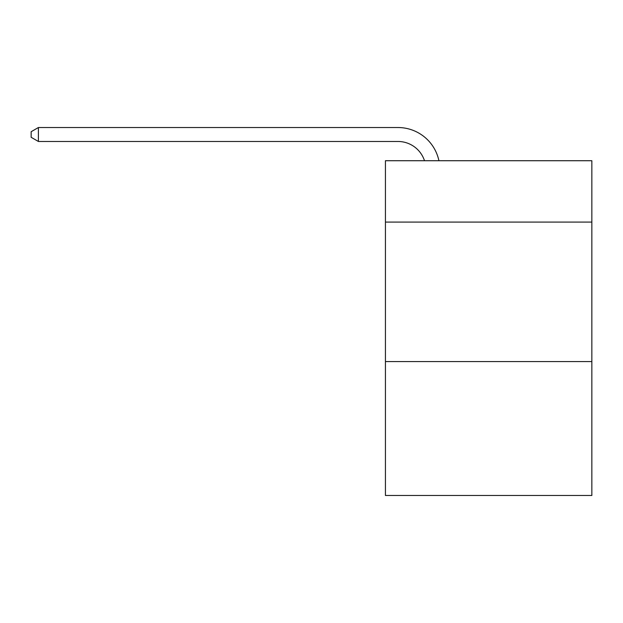 <?xml version="1.0" encoding="UTF-8"?>
<svg xmlns="http://www.w3.org/2000/svg" width="623" height="623" viewBox="0 0 623 623"><rect width="100%" height="100%" fill="white"/><g stroke="black" fill="none" stroke-linecap="round" stroke-linejoin="round"><path stroke-width="0.93" d="M591.85 222.092L591.85 160.726L385.427 160.726L385.427 222.092L591.85 222.092L591.85 495.472L385.427 495.472L385.427 222.092M591.85 361.574L385.427 361.574M397.972 141.476A27.895 27.895 -19.3 0 1 424.497 160.726A27.895 27.895 -27.6 0 0 397.972 141.476L38.4 141.476L31.15 137.294L31.15 131.71L38.4 127.528L397.972 127.528A41.842 41.842 160.7 0 1 438.919 160.726M38.4 141.476L38.4 127.528L397.972 127.528"/></g></svg>
